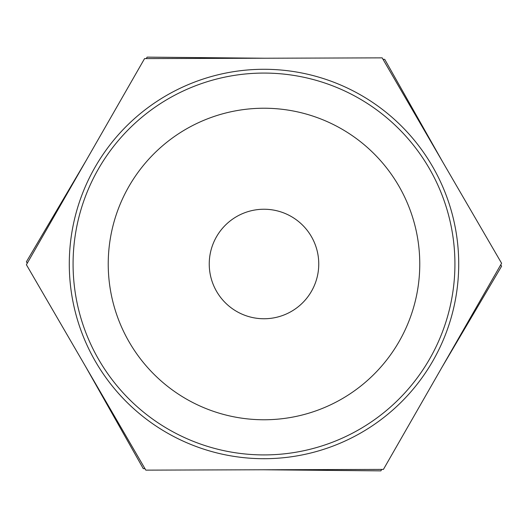 <?xml version="1.0" encoding="UTF-8"?>
<svg xmlns="http://www.w3.org/2000/svg" width="528" height="528" viewBox="0 0 528 528"><rect width="100%" height="100%" fill="white"/><g stroke="black" fill="none" stroke-linecap="round" stroke-linejoin="round"><path stroke-width="0.79" d="M146.269 58.588L147.134 57.13L264.647 58.225M383.024 59.334L384.721 59.354L442.53 161.674M27.245 263.254L26.407 261.776L86.123 160.552M144.976 468.666L143.279 468.646L85.47 366.326M500.755 264.746L501.593 266.224L441.877 367.448M381.731 469.412L380.866 470.87L263.353 469.775M144.573 58.595L382.173 57.869L501.6 263.274L383.427 469.405L145.827 470.131L26.4 264.726L144.573 58.595M264 458.707A194.707 194.707 0 0 0 432.623 166.643A194.707 194.707 0 0 0 95.377 166.643A194.707 194.707 0 0 0 264 458.707M264 454.918A190.918 190.918 0 0 1 98.657 168.538A190.918 190.918 0 0 1 429.343 168.538A190.918 190.918 0 0 1 264 454.918M264 419.767A155.767 155.767 0 0 0 398.897 186.113A155.767 155.767 0 0 0 129.103 186.113A155.767 155.767 0 0 0 264 419.767M264 318.754A54.754 54.754 0 0 0 311.421 236.623A54.754 54.754 0 0 0 216.579 236.623A54.754 54.754 0 0 0 264 318.754"/></g></svg>
